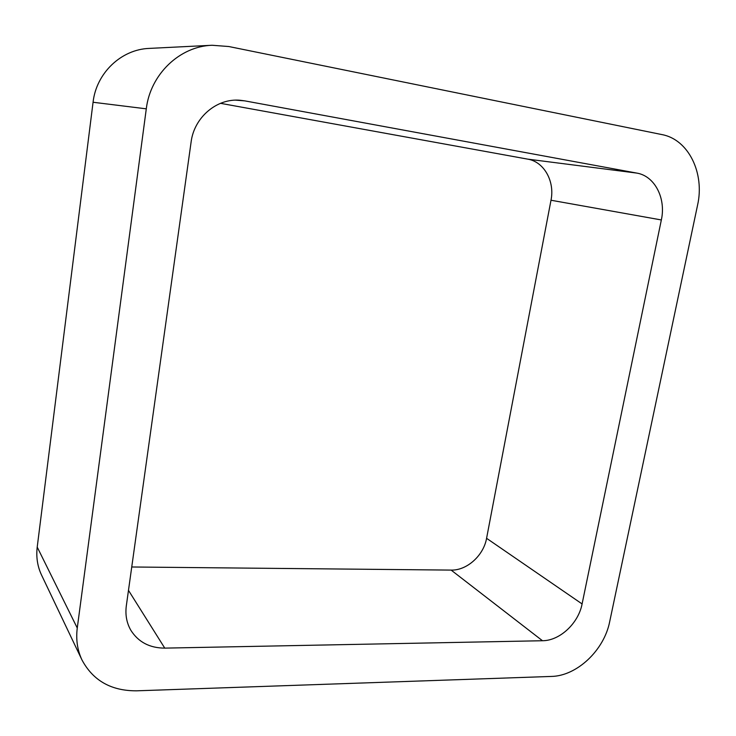 <?xml version="1.0" encoding="UTF-8"?>
<svg xmlns="http://www.w3.org/2000/svg" width="736" height="736" viewBox="0 0 736 736"><rect width="100%" height="100%" fill="white"/><g stroke="black" fill="none" stroke-linecap="round" stroke-linejoin="round"><path stroke-width="1.1" d="M146.289 108.836C150.346 74.299 179.676 46.294 212.097 45.264L228.786 46.524L661.876 134.578C688.546 139.417 704.886 173.254 697.553 205.215L609.684 621.699C604.146 650.201 576.923 676.034 551.31 676.439L136.657 690.819C111.329 690.966 93.104 680.69 81.99 659.99L41.538 575.037C37.472 566.38 36.036 557.069 37.214 547.096L93.067 102.258L146.289 108.836L77.262 628.029C75.817 639.538 77.39 650.201 81.99 659.99M212.097 45.264L149.334 48.401C121.284 49.312 96.296 73.002 93.067 102.258M244.784 100.869L636.787 173.089C654.782 175.987 666.19 198.407 661.342 219.954L582.093 603.943C578.432 623.328 559.82 640.743 542.478 640.734L164.763 648.122C149.702 648.048 138.405 642.114 130.879 630.329C126.666 623.015 125.148 614.845 126.316 605.838L191.093 142.122C194.102 117.263 217.037 97.952 240.258 100.28L244.784 100.869L235.75 100.16M220.506 103.325L527.684 159.132L636.787 173.089M131.744 566.987L451.131 570.096C466.928 570.575 483.607 555.505 486.579 538.31L550.997 200.238C554.953 181.396 544.07 161.736 527.684 159.132M37.214 547.096L77.262 628.029M550.997 200.238L661.342 219.954M486.579 538.31L582.093 603.943M451.131 570.096L542.478 640.734M128.478 590.355L164.763 648.122"/></g></svg>
